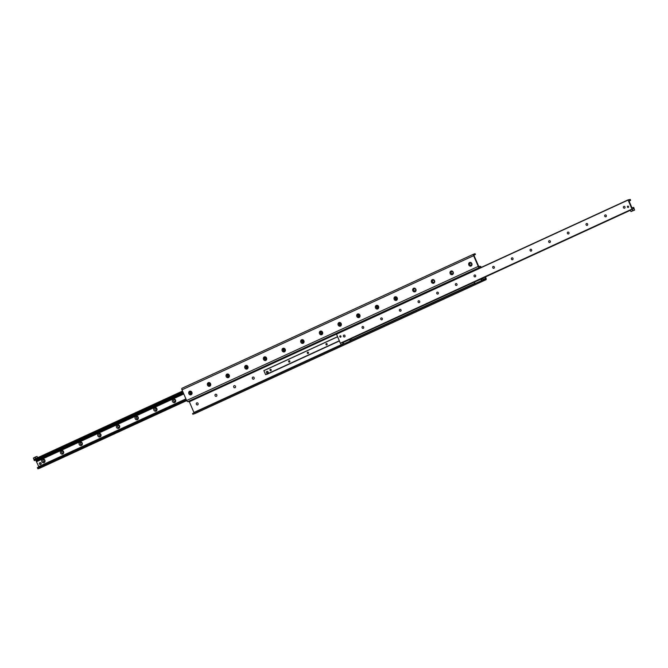 <?xml version="1.0" encoding="UTF-8"?>
<svg xmlns="http://www.w3.org/2000/svg" width="668" height="668" viewBox="0 0 668 668"><rect width="100%" height="100%" fill="white"/><g stroke="black" fill="none" stroke-linecap="round" stroke-linejoin="round"><path stroke-width="1" d="M188.86 393.719A1.895 1.67 71 0 1 190.48 391.164A1.895 1.67 71 0 1 191.783 394.178A1.895 1.67 71 0 1 188.86 393.719M190.397 391.857A1.094 0.96 -109 0 0 191.098 393.928A1.094 0.96 -109 0 0 190.38 391.857A1.094 0.96 -109 0 0 191.115 393.92M207.523 385.135A1.895 1.67 71 0 1 209.151 382.58A1.895 1.67 71 0 1 210.453 385.595A1.895 1.67 71 0 1 207.523 385.135M208.525 384.71A1.094 0.96 -109 0 0 210.311 384A1.094 0.96 -109 0 0 209.051 383.273A1.094 0.96 -109 0 0 208.525 384.71M209.067 383.273A1.094 0.96 -109 0 0 209.777 385.336M226.185 376.552A1.895 1.67 71 0 1 227.813 373.996A1.895 1.67 71 0 1 229.116 377.011A1.895 1.67 71 0 1 226.185 376.552M227.195 376.126A1.094 0.96 -109 0 0 228.974 375.416A1.094 0.96 -109 0 0 227.713 374.69A1.094 0.96 -109 0 0 227.195 376.126M227.73 374.69A1.094 0.96 -109 0 0 228.439 376.752M244.855 367.968A1.895 1.67 71 0 1 246.475 365.413A1.895 1.67 71 0 1 247.778 368.427A1.895 1.67 71 0 1 244.855 367.968M245.857 367.542A1.094 0.96 -109 0 0 247.644 366.832A1.094 0.96 -109 0 0 246.375 366.106A1.094 0.96 -109 0 0 245.857 367.542M246.392 366.106A1.094 0.96 -109 0 0 247.102 368.177M263.518 359.384A1.895 1.67 71 0 1 265.138 356.829A1.895 1.67 71 0 1 266.44 359.843A1.895 1.67 71 0 1 263.518 359.384M264.52 358.958A1.094 0.96 -109 0 0 266.307 358.248A1.094 0.96 -109 0 0 265.037 357.522A1.094 0.96 -109 0 0 264.52 358.958M265.054 357.522A1.094 0.96 -109 0 0 265.764 359.593M282.18 350.8A1.895 1.67 71 0 1 283.808 348.245A1.895 1.67 71 0 1 285.111 351.259A1.895 1.67 71 0 1 282.18 350.8M283.182 350.383A1.094 0.96 -109 0 0 284.969 349.665A1.094 0.96 -109 0 0 283.708 348.938A1.094 0.96 -109 0 0 283.182 350.383M283.716 348.938A1.094 0.96 -109 0 0 284.434 351.009M300.842 342.216A1.895 1.67 71 0 1 302.47 339.661A1.895 1.67 71 0 1 303.773 342.676A1.895 1.67 71 0 1 300.842 342.216M301.852 341.799A1.094 0.96 -109 0 0 303.631 341.081A1.094 0.96 -109 0 0 302.37 340.354A1.094 0.96 -109 0 0 301.852 341.799M302.387 340.354A1.094 0.96 -109 0 0 303.097 342.425M319.513 333.633A1.895 1.67 71 0 1 321.133 331.077A1.895 1.67 71 0 1 322.435 334.092A1.895 1.67 71 0 1 319.513 333.633M320.515 333.215A1.094 0.96 -109 0 0 322.302 332.497A1.094 0.96 -109 0 0 321.032 331.771A1.094 0.96 -109 0 0 320.515 333.215M321.049 331.771A1.094 0.96 -109 0 0 321.759 333.841M338.175 325.049A1.895 1.67 71 0 1 339.795 322.494A1.895 1.67 71 0 1 341.097 325.508A1.895 1.67 71 0 1 338.175 325.049M339.177 324.631A1.094 0.96 -109 0 0 340.964 323.913A1.094 0.96 -109 0 0 339.695 323.195A1.094 0.96 -109 0 0 339.177 324.631M339.711 323.187A1.094 0.96 -109 0 0 340.421 325.258M356.837 316.465A1.895 1.67 71 0 1 358.457 313.91A1.895 1.67 71 0 1 359.768 316.924A1.895 1.67 71 0 1 356.837 316.465M357.839 316.048A1.094 0.96 -109 0 0 359.626 315.329A1.094 0.96 -109 0 0 358.357 314.611A1.094 0.96 -109 0 0 357.839 316.048M358.374 314.603A1.094 0.96 -109 0 0 359.092 316.674M375.499 307.881A1.895 1.67 71 0 1 377.128 305.326A1.895 1.67 71 0 1 378.43 308.34A1.895 1.67 71 0 1 375.499 307.881M376.51 307.464A1.094 0.96 -109 0 0 378.288 306.746A1.094 0.96 -109 0 0 377.028 306.027A1.094 0.96 -109 0 0 376.51 307.464M377.044 306.019A1.094 0.96 -109 0 0 377.754 308.09M394.17 299.297A1.895 1.67 71 0 1 395.79 296.742A1.895 1.67 71 0 1 397.093 299.757A1.895 1.67 71 0 1 394.17 299.297M395.172 298.88A1.094 0.96 -109 0 0 396.951 298.162A1.094 0.96 -109 0 0 395.69 297.444A1.094 0.96 -109 0 0 395.172 298.88M395.706 297.435A1.094 0.96 -109 0 0 396.416 299.506M412.832 290.714A1.895 1.67 71 0 1 414.452 288.159A1.895 1.67 71 0 1 415.755 291.173A1.895 1.67 71 0 1 412.832 290.714M413.834 290.296A1.094 0.96 -109 0 0 415.621 289.578A1.094 0.96 -109 0 0 414.352 288.86A1.094 0.96 -109 0 0 413.834 290.296M414.369 288.852A1.094 0.96 -109 0 0 415.079 290.922M431.495 282.13A1.895 1.67 71 0 1 433.115 279.575A1.895 1.67 71 0 1 434.417 282.589A1.895 1.67 71 0 1 431.495 282.13M432.497 281.712A1.094 0.96 -109 0 0 434.284 280.994A1.094 0.96 -109 0 0 433.014 280.276A1.094 0.96 -109 0 0 432.497 281.712M433.031 280.268A1.094 0.96 -109 0 0 433.749 282.339M450.157 273.546A1.895 1.67 71 0 1 451.785 270.999A1.895 1.67 71 0 1 453.088 274.005A1.895 1.67 71 0 1 450.157 273.546M451.159 273.129A1.094 0.96 -109 0 0 452.946 272.41A1.094 0.96 -109 0 0 451.685 271.692A1.094 0.96 -109 0 0 451.159 273.129M451.702 271.684A1.094 0.96 -109 0 0 452.411 273.755M468.819 264.962A1.895 1.67 71 0 1 470.447 262.415A1.895 1.67 71 0 1 471.75 265.421A1.895 1.67 71 0 1 468.819 264.962M469.829 264.545A1.094 0.96 -109 0 0 471.608 263.827A1.094 0.96 -109 0 0 470.347 263.108A1.094 0.96 -109 0 0 469.829 264.545M470.364 263.1A1.094 0.96 -109 0 0 471.074 265.171M197.636 404.9A1.094 0.96 71 0 1 196.926 402.829M196.392 404.274A1.094 0.96 71 0 1 196.91 402.837A1.094 0.96 71 0 1 197.619 404.9A1.094 0.96 71 0 1 196.392 404.274M216.298 396.316A1.094 0.96 71 0 1 215.589 394.245M215.054 395.69A1.094 0.96 71 0 1 215.572 394.254A1.094 0.96 71 0 1 216.282 396.324A1.094 0.96 71 0 1 215.054 395.69M234.952 387.741A1.094 0.96 71 0 1 234.234 385.67A1.094 0.96 71 0 1 234.952 387.741A1.094 0.96 71 0 1 234.251 385.661M253.631 379.148A1.094 0.96 71 0 1 252.921 377.078A1.094 0.96 71 0 1 253.615 379.157A1.094 0.96 71 0 1 252.905 377.086M473.929 255.184L475.407 254.483L475.057 253.673M194.071 412.816L189.345 401.735L187.867 401.627A1.461 0.693 -114.7 0 1 186.631 400.516L478.255 266.398L473.62 255.694A1.461 0.693 65.3 0 1 473.67 254.149A1.461 0.693 65.3 0 1 473.704 254.132L474.956 253.706L475.407 254.483M475.299 254.508L474.038 254.942L474.021 255.56L478.655 266.265L480.133 266.373A1.461 0.693 65.3 0 1 481.319 267.367M194.355 413.843A1.461 0.693 -114.7 0 1 194.33 413.851A1.461 0.693 -114.7 0 1 194.296 413.868L485.928 279.75A1.461 0.693 65.3 0 0 485.953 279.742A1.461 0.693 65.3 0 0 486.003 278.189L485.461 276.928M193.353 414.11L192.701 413.492M193.002 413.308L483.231 279.834L483.582 280.635M484.676 280.184L484.325 279.383L483.231 279.834M484.325 279.383L485.586 278.94L485.077 277.103M337.532 347.928L338.284 347.594L337.532 347.928M340.797 346.425L341.557 346.091L340.797 346.425M346.4 343.845L347.151 343.511L346.4 343.845M349.665 342.35L350.416 342.008L349.665 342.35M477.704 283.466L478.455 283.132L477.704 283.466M480.968 281.963L481.72 281.629L480.968 281.963M339.144 347.185L339.954 346.826L339.144 347.185M348.003 343.11L348.821 342.751L348.003 343.11M479.307 282.723L480.117 282.364L479.307 282.723M186.631 400.516L181.997 389.811A1.461 0.693 -114.7 0 1 182.047 388.258A1.461 0.693 -114.7 0 1 182.072 388.25L473.645 254.157M480.943 267.542L479.49 267.517L187.867 401.627M478.255 266.398A1.461 0.693 65.3 0 0 479.49 267.517M344.554 336.931A0.96 0.843 71 0 1 343.928 335.111M343.452 336.38A0.96 0.843 71 0 1 343.911 335.111A0.96 0.843 71 0 1 344.538 336.939A0.96 0.843 71 0 1 343.452 336.38M363.225 328.347A0.96 0.843 71 0 1 362.599 326.527M362.114 327.796A0.96 0.843 71 0 1 362.574 326.527A0.96 0.843 71 0 1 363.2 328.355A0.96 0.843 71 0 1 362.114 327.796M381.887 319.763A0.96 0.843 71 0 1 381.261 317.943M380.785 319.212A0.96 0.843 71 0 1 381.236 317.951A0.96 0.843 71 0 1 381.862 319.772A0.96 0.843 71 0 1 380.785 319.212M400.549 311.179A0.96 0.843 71 0 1 399.923 309.359A0.96 0.843 71 0 1 400.533 311.188A0.96 0.843 71 0 1 399.907 309.368M418.151 302.028A0.96 0.843 71 0 1 418.585 300.775A0.96 0.843 71 0 1 419.195 302.604A0.96 0.843 71 0 1 418.151 302.028M419.195 302.604A0.96 0.843 71 0 1 418.569 300.784M436.814 293.444A0.96 0.843 71 0 1 437.248 292.192A0.96 0.843 71 0 1 437.857 294.02A0.96 0.843 71 0 1 436.814 293.444M437.857 294.02A0.96 0.843 71 0 1 437.231 292.2M455.476 284.869A0.96 0.843 71 0 1 455.918 283.608A0.96 0.843 71 0 1 456.52 285.436A0.96 0.843 71 0 1 455.476 284.869M456.52 285.436A0.96 0.843 71 0 1 455.893 283.616M475.19 276.853A0.96 0.843 71 0 1 474.564 275.032A0.96 0.843 71 0 1 475.19 276.853A0.96 0.843 71 0 1 474.581 275.024M493.869 268.26A0.96 0.843 71 0 1 493.243 266.44A0.96 0.843 71 0 1 493.852 268.269A0.96 0.843 71 0 1 493.226 266.449M511.471 259.117A0.96 0.843 71 0 1 511.905 257.856A0.96 0.843 71 0 1 512.515 259.685A0.96 0.843 71 0 1 511.471 259.117M512.515 259.685A0.96 0.843 71 0 1 511.888 257.865M530.133 250.533A0.96 0.843 71 0 1 530.576 249.273A0.96 0.843 71 0 1 531.177 251.101A0.96 0.843 71 0 1 530.133 250.533M531.177 251.101A0.96 0.843 71 0 1 530.551 249.281M548.804 241.95A0.96 0.843 71 0 1 549.238 240.689A0.96 0.843 71 0 1 549.839 242.517A0.96 0.843 71 0 1 548.804 241.95M549.839 242.517A0.96 0.843 71 0 1 549.213 240.697M568.51 233.934A0.96 0.843 71 0 1 567.884 232.113A0.96 0.843 71 0 1 568.51 233.934A0.96 0.843 71 0 1 567.9 232.105M587.189 225.341A0.96 0.843 71 0 1 586.562 223.521A0.96 0.843 71 0 1 587.172 225.35A0.96 0.843 71 0 1 586.546 223.529M605.859 216.758A0.96 0.843 71 0 1 605.233 214.937M604.749 216.215A0.96 0.843 71 0 1 605.208 214.946A0.96 0.843 71 0 1 605.834 216.766A0.96 0.843 71 0 1 604.749 216.215M624.522 208.174A0.96 0.843 71 0 1 623.895 206.354M623.419 207.631A0.96 0.843 71 0 1 623.87 206.362A0.96 0.843 71 0 1 624.496 208.182A0.96 0.843 71 0 1 623.419 207.631M631.769 207.406L633.297 208.065L633.807 207.589L634.091 208.575L631.97 209.101L628.07 199.882L630.283 199.431L630.567 200.408L629.799 200.066L629.198 201.46L631.769 207.406M339.82 336.764A0.701 0.618 71 0 1 340.154 335.845A0.701 0.618 71 0 1 340.605 337.173A0.701 0.618 71 0 1 339.82 336.764M627.469 207.047A0.701 0.618 71 0 1 627.803 206.128A0.701 0.618 71 0 1 628.262 207.447A0.701 0.618 71 0 1 627.469 207.047M336.447 334L628.07 199.882L336.447 333.992L340.346 343.218L344.304 341.966M634.091 208.575L634.592 210.086L632.813 210.704L632.178 209.226L634.091 208.575M41.834 461.58A1.895 1.67 71 0 1 43.462 459.033A1.895 1.67 71 0 1 44.764 462.039A1.895 1.67 71 0 1 41.834 461.58M43.002 461.095A0.96 0.843 -109 0 0 44.572 460.461A0.96 0.843 -109 0 0 43.462 459.826A0.96 0.843 -109 0 0 43.002 461.095M43.478 459.826A0.96 0.843 -109 0 0 44.105 461.646M60.504 452.996A1.895 1.67 71 0 1 62.124 450.449A1.895 1.67 71 0 1 63.427 453.455A1.895 1.67 71 0 1 60.504 452.996M61.665 452.512A0.96 0.843 -109 0 0 63.235 451.885A0.96 0.843 -109 0 0 62.124 451.242A0.96 0.843 -109 0 0 61.665 452.512M62.141 451.242A0.96 0.843 -109 0 0 62.767 453.063M79.166 444.412A1.895 1.67 71 0 1 80.786 441.865A1.895 1.67 71 0 1 82.089 444.88A1.895 1.67 71 0 1 79.166 444.412M80.335 443.928A0.96 0.843 -109 0 0 81.905 443.301A0.96 0.843 -109 0 0 80.786 442.659A0.96 0.843 -109 0 0 80.335 443.928M80.811 442.659A0.96 0.843 -109 0 0 81.438 444.479M97.829 435.828A1.895 1.67 71 0 1 99.448 433.281A1.895 1.67 71 0 1 100.751 436.296A1.895 1.67 71 0 1 97.829 435.828M98.998 435.344A0.96 0.843 -109 0 0 100.567 434.718A0.96 0.843 -109 0 0 99.457 434.083A0.96 0.843 -109 0 0 98.998 435.344M99.474 434.075A0.96 0.843 -109 0 0 100.1 435.895M116.491 427.244A1.895 1.67 71 0 1 118.119 424.698A1.895 1.67 71 0 1 119.422 427.712A1.895 1.67 71 0 1 116.491 427.244M117.66 426.76A0.96 0.843 -109 0 0 119.23 426.134A0.96 0.843 -109 0 0 118.119 425.499A0.96 0.843 -109 0 0 117.66 426.76M118.136 425.491A0.96 0.843 -109 0 0 118.762 427.311M135.153 418.669A1.895 1.67 71 0 1 136.781 416.114A1.895 1.67 71 0 1 138.084 419.128A1.895 1.67 71 0 1 135.153 418.669M136.322 418.176A0.96 0.843 -109 0 0 137.892 417.55A0.96 0.843 -109 0 0 136.781 416.916A0.96 0.843 -109 0 0 136.322 418.176M136.798 416.907A0.96 0.843 -109 0 0 137.424 418.727M153.824 410.085A1.895 1.67 71 0 1 155.444 407.53A1.895 1.67 71 0 1 156.746 410.544A1.895 1.67 71 0 1 153.824 410.085M154.993 409.593A0.96 0.843 -109 0 0 156.562 408.966A0.96 0.843 -109 0 0 155.444 408.332A0.96 0.843 -109 0 0 154.993 409.593M155.469 408.323A0.96 0.843 -109 0 0 156.095 410.144M172.486 401.501A1.895 1.67 71 0 1 174.106 398.946A1.895 1.67 71 0 1 175.408 401.961A1.895 1.67 71 0 1 172.486 401.501M173.655 401.009A0.96 0.843 -109 0 0 175.225 400.382A0.96 0.843 -109 0 0 174.106 399.748A0.96 0.843 -109 0 0 173.655 401.009M174.131 399.74A0.96 0.843 -109 0 0 174.757 401.56M37.191 459.517L36.206 459.935L37.141 459.659M183.107 392.383L35.738 460.152L38.894 466.924M35.32 460.227L35.738 460.152M39.93 468.118L186.681 400.633L39.93 468.118L37.967 468.794L37.433 467.592L186.096 399.289M33.909 459.425L182.539 391.072L33.909 459.425L34.435 460.628L183.049 392.241M183.742 393.836L36.623 461.496M183.792 393.97L36.682 461.63L183.792 393.97M271.225 370.014A0.718 0.635 71 0 1 271.083 369.588M270.014 370.256A0.718 0.635 71 0 1 270.356 369.312A0.718 0.635 71 0 1 270.816 370.673A0.718 0.635 71 0 1 270.014 370.256M289.887 361.43A0.718 0.635 71 0 1 289.745 361.004M288.676 361.672A0.718 0.635 71 0 1 289.019 360.737A0.718 0.635 71 0 1 289.486 362.089A0.718 0.635 71 0 1 288.676 361.672M308.558 352.846A0.718 0.635 71 0 1 308.407 352.42M307.338 353.088A0.718 0.635 71 0 1 307.681 352.153A0.718 0.635 71 0 1 308.148 353.506A0.718 0.635 71 0 1 307.338 353.088M327.22 344.262A0.718 0.635 71 0 1 327.07 343.836M326.001 344.504A0.718 0.635 71 0 1 326.343 343.569A0.718 0.635 71 0 1 326.811 344.922A0.718 0.635 71 0 1 326.001 344.504M267.459 371.433A0.726 0.643 71 0 1 267.977 372.635M266.699 374.272L339.377 340.989L266.933 374.314M339.327 340.872L265.622 374.681L263.885 370.673L337.557 336.789M263.885 370.59L337.532 336.722L263.885 370.673M190.405 393.076A0.718 0.635 -109 0 0 191.574 392.609A0.718 0.635 -109 0 0 190.739 392.133A0.718 0.635 -109 0 0 190.405 393.076M191.465 392.408A0.718 0.635 -109 0 0 191.616 392.826M209.067 384.492A0.718 0.635 -109 0 0 210.236 384.025A0.718 0.635 -109 0 0 209.41 383.549A0.718 0.635 -109 0 0 209.067 384.492M210.136 383.824A0.718 0.635 -109 0 0 210.278 384.242M227.73 375.909A0.718 0.635 -109 0 0 228.899 375.441A0.718 0.635 -109 0 0 228.072 374.965A0.718 0.635 -109 0 0 227.73 375.909M228.798 375.241A0.718 0.635 -109 0 0 228.94 375.658M246.392 367.325A0.718 0.635 -109 0 0 247.561 366.857A0.718 0.635 -109 0 0 246.734 366.381A0.718 0.635 -109 0 0 246.392 367.325M247.461 366.657A0.718 0.635 -109 0 0 247.603 367.083M265.054 358.741A0.718 0.635 -109 0 0 266.231 358.273A0.718 0.635 -109 0 0 265.396 357.797A0.718 0.635 -109 0 0 265.054 358.741M266.123 358.073A0.718 0.635 -109 0 0 266.273 358.499M283.725 350.157A0.718 0.635 -109 0 0 284.894 349.69A0.718 0.635 -109 0 0 284.059 349.214A0.718 0.635 -109 0 0 283.725 350.157M284.793 349.489A0.718 0.635 -109 0 0 284.935 349.915M302.387 341.573A0.718 0.635 -109 0 0 303.556 341.106A0.718 0.635 -109 0 0 302.729 340.63A0.718 0.635 -109 0 0 302.387 341.573M303.456 340.905A0.718 0.635 -109 0 0 303.598 341.331M321.049 332.99A0.718 0.635 -109 0 0 322.218 332.522A0.718 0.635 -109 0 0 321.391 332.046A0.718 0.635 -109 0 0 321.049 332.99M322.118 332.322A0.718 0.635 -109 0 0 322.26 332.748M339.711 324.406A0.718 0.635 -109 0 0 340.88 323.938A0.718 0.635 -109 0 0 340.054 323.471A0.718 0.635 -109 0 0 339.711 324.406M340.78 323.738A0.718 0.635 -109 0 0 340.93 324.164M358.382 315.822A0.718 0.635 -109 0 0 359.551 315.354A0.718 0.635 -109 0 0 358.716 314.887A0.718 0.635 -109 0 0 358.382 315.822M359.442 315.154A0.718 0.635 -109 0 0 359.593 315.58M377.044 307.238A0.718 0.635 -109 0 0 378.213 306.771A0.718 0.635 -109 0 0 377.387 306.303A0.718 0.635 -109 0 0 377.044 307.238M378.113 306.57A0.718 0.635 -109 0 0 378.255 306.996M395.706 298.663A0.718 0.635 -109 0 0 396.875 298.187A0.718 0.635 -109 0 0 396.049 297.719A0.718 0.635 -109 0 0 395.706 298.663M396.775 297.986A0.718 0.635 -109 0 0 396.917 298.412M343.669 343.82L341.189 344.813L343.051 343.962L342.417 342.484M343.644 343.769L343.051 343.962M342.333 344.312L343.277 343.936L342.333 344.312M340.546 343.344L341.189 344.813M633.005 210.746L633.79 210.428L633.005 210.746M632.178 209.226L630.308 210.086L630.951 211.556L632.813 210.704M630.951 211.556L634.592 210.086M632.095 211.055L633.039 210.679L632.095 211.055M35.847 458.54L35.27 457.204L33.4 458.064L35.27 457.054L37.049 456.444L37.608 457.73M33.4 458.064L33.976 459.4M481.21 279.032L474.405 282.13L475.048 283.599M481.578 280.593L480.943 279.124L482.88 278.439L483.398 279.641L482.814 279.909M474.422 282.155L474.714 283.466M481.428 278.932L481.945 280.142L483.398 279.641M481.469 280.36L481.945 280.142M350.742 340.596L351.385 340.471M349.907 339.419L343.11 342.517L343.744 343.987M350.274 340.981L349.64 339.511M343.118 342.542L343.636 343.744M349.648 339.536L350.124 339.319L350.65 340.521L351.51 340.296M350.124 339.319L351.577 338.818L352.094 340.029M350.174 340.738L350.65 340.521M39.988 462.757A0.877 0.768 71 0 1 41.157 463.258A0.877 0.768 71 0 1 40.548 464.377M39.404 463.943A0.877 0.768 71 0 1 39.821 462.799A0.877 0.768 71 0 1 40.389 464.452A0.877 0.768 71 0 1 39.404 463.943M267.417 371.333L268.336 372.552L266.824 373.212L266.248 371.867L267.417 371.333L267.993 372.669L266.824 373.212M194.296 413.868L485.928 279.75M193.979 412.44L341.156 344.755M351.986 339.778L474.672 283.357M483.29 279.391L485.611 278.322M473.62 255.694L181.997 389.811M336.413 334.1L189.345 401.735M188.852 401.293L480.484 267.175M628.07 200.083L336.438 334.2M631.97 209.101L340.346 343.218M632.128 209.243L340.505 343.36M630.392 210.27L344.262 341.857L630.392 210.27M633.514 207.439L632.721 207.806M630.467 200.392L629.114 201.01M183.349 392.943L36.231 460.594M34.435 460.628L183.065 392.275L35.337 460.235M182.656 391.331L33.901 459.743M182.948 392.007L34.193 460.411M183.09 392.35L35.437 460.26M185.921 398.879L38.802 466.54M186.18 399.489L37.425 467.901M186.472 400.157L37.717 468.569M186.597 400.441L37.967 468.794M266.849 374.339L339.377 340.981M339.361 340.939L266.774 374.322M339.294 340.805L265.622 374.681M192.593 413.517L192.943 414.327M485.953 279.742L194.33 413.851M473.67 254.149L182.047 388.258M633.565 207.372L632.679 207.773M630.567 200.408L629.106 201.076M186.071 399.239L37.433 467.592"/></g></svg>
